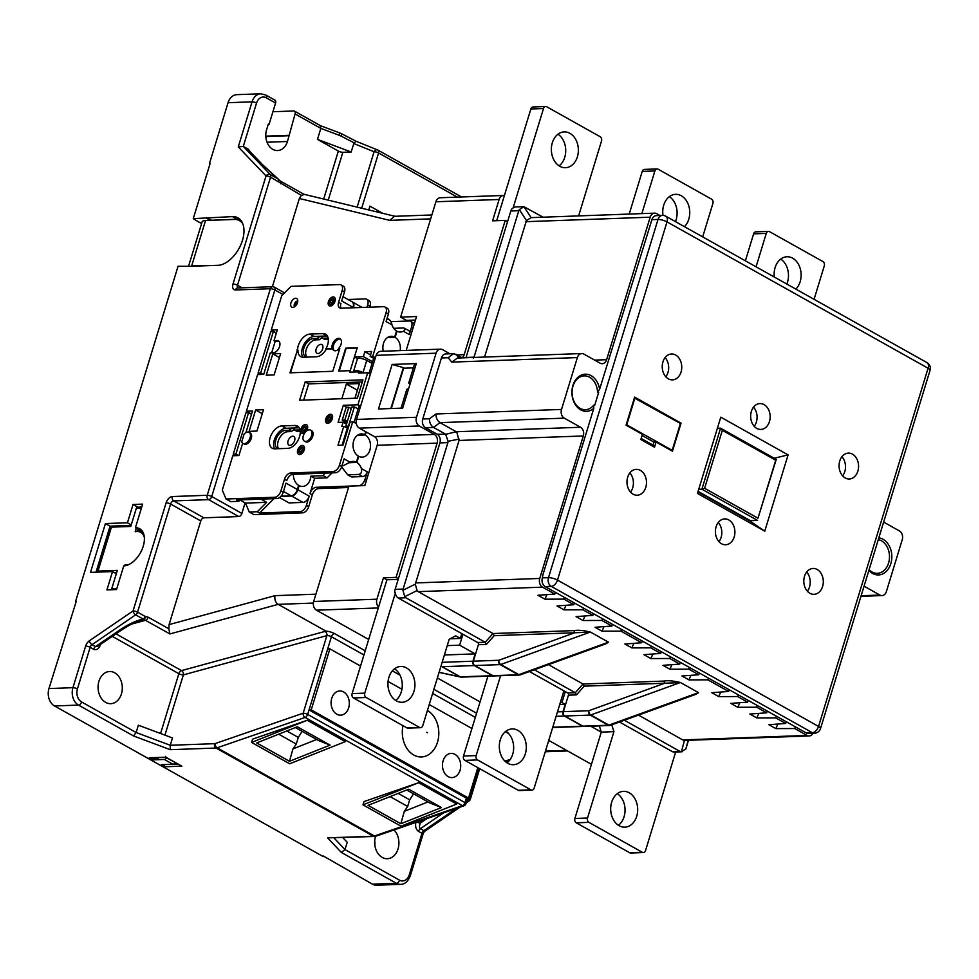 <?xml version="1.0" encoding="UTF-8"?>
<svg xmlns="http://www.w3.org/2000/svg" width="979" height="979" viewBox="0 0 979 979"><rect width="100%" height="100%" fill="white"/><g stroke="black" fill="none" stroke-linecap="round" stroke-linejoin="round"><path stroke-width="1.47" d="M297.469 302.768A1.664 0.991 -60.7 0 0 297.347 302.682A1.664 0.991 -60.7 0 0 297.004 302.597A1.664 0.991 -60.7 0 0 295.548 303.894A1.664 0.991 -60.7 0 0 295.731 305.57A1.664 0.991 -60.7 0 0 295.866 305.632M301.434 448.455A1.664 0.991 -60.7 0 0 299.978 449.753A1.664 0.991 -60.7 0 0 300.161 451.429A1.664 0.991 -60.7 0 0 300.504 451.515A1.664 0.991 -60.7 0 0 301.96 450.205A1.664 0.991 -60.7 0 0 301.789 448.541A1.664 0.991 -60.7 0 0 301.434 448.455M300.039 453.032A3.316 1.982 -60.7 0 0 302.964 450.438A3.316 1.982 -60.7 0 0 302.597 447.085A3.316 1.982 -60.7 0 0 301.911 446.938A3.316 1.982 -60.7 0 0 298.987 449.532A3.316 1.982 -60.7 0 0 299.354 452.873A3.316 1.982 -60.7 0 0 300.039 453.032M304.604 427.529A1.664 0.991 -60.7 0 0 303.147 428.826A1.664 0.991 -60.7 0 0 303.331 430.491A1.664 0.991 -60.7 0 0 303.674 430.576A1.664 0.991 -60.7 0 0 305.13 429.279A1.664 0.991 -60.7 0 0 304.946 427.603A1.664 0.991 -60.7 0 0 304.604 427.529M303.209 432.106A3.316 1.982 -60.7 0 0 306.121 429.5A3.316 1.982 -60.7 0 0 305.766 426.159A3.316 1.982 -60.7 0 0 305.069 426A3.316 1.982 -60.7 0 0 302.156 428.594A3.316 1.982 -60.7 0 0 302.523 431.947A3.316 1.982 -60.7 0 0 303.209 432.106M329.519 417.274A1.664 0.991 -60.7 0 0 328.063 418.571A1.664 0.991 -60.7 0 0 328.246 420.236A1.664 0.991 -60.7 0 0 328.589 420.321A1.664 0.991 -60.7 0 0 330.045 419.024A1.664 0.991 -60.7 0 0 329.862 417.348A1.664 0.991 -60.7 0 0 329.519 417.274M328.124 421.851A3.316 1.982 -60.7 0 0 331.037 419.245A3.316 1.982 -60.7 0 0 330.669 415.904A3.316 1.982 -60.7 0 0 329.984 415.745A3.316 1.982 -60.7 0 0 327.072 418.339A3.316 1.982 -60.7 0 0 327.427 421.692A3.316 1.982 -60.7 0 0 328.124 421.851M332.187 299.941A1.664 0.991 -60.7 0 0 330.731 301.238A1.664 0.991 -60.7 0 0 330.902 302.915A1.664 0.991 -60.7 0 0 331.257 302.988A1.664 0.991 -60.7 0 0 332.713 301.691A1.664 0.991 -60.7 0 0 332.53 300.015A1.664 0.991 -60.7 0 0 332.187 299.941M330.78 304.518A3.316 1.982 -60.7 0 0 333.704 301.924A3.316 1.982 -60.7 0 0 333.337 298.571A3.316 1.982 -60.7 0 0 332.652 298.411A3.316 1.982 -60.7 0 0 329.739 301.018A3.316 1.982 -60.7 0 0 330.094 304.359A3.316 1.982 -60.7 0 0 330.78 304.518M330.449 414.215A4.981 2.974 -60.7 0 0 326.068 418.119A4.981 2.974 -60.7 0 0 326.619 423.136A4.981 2.974 -60.7 0 0 327.647 423.369A4.981 2.974 -60.7 0 0 332.028 419.477A4.981 2.974 -60.7 0 0 331.489 414.447A4.981 2.974 -60.7 0 0 330.449 414.215M302.376 445.408A4.981 2.974 -60.7 0 0 297.995 449.312A4.981 2.974 -60.7 0 0 298.546 454.329A4.981 2.974 -60.7 0 0 299.574 454.562A4.981 2.974 -60.7 0 0 303.955 450.658A4.981 2.974 -60.7 0 0 303.404 445.641A4.981 2.974 -60.7 0 0 302.376 445.408M306.366 431.09A4.981 2.974 -60.7 0 0 306.574 424.702A4.981 2.974 -60.7 0 0 305.534 424.47A4.981 2.974 -60.7 0 0 301.165 428.374A4.981 2.974 -60.7 0 0 301.703 433.391A4.981 2.974 -60.7 0 0 302.744 433.624A4.981 2.974 -60.7 0 0 304.812 432.767M333.117 296.894A4.981 2.974 -60.7 0 0 328.736 300.786A4.981 2.974 -60.7 0 0 329.287 305.803A4.981 2.974 -60.7 0 0 330.315 306.048A4.981 2.974 -60.7 0 0 334.696 302.144A4.981 2.974 -60.7 0 0 334.157 297.126A4.981 2.974 -60.7 0 0 333.117 296.894M295.621 298.24A4.981 2.974 -60.7 0 0 291.24 302.144A4.981 2.974 -60.7 0 0 291.791 307.161A4.981 2.974 -60.7 0 0 292.819 307.406A4.981 2.974 -60.7 0 0 297.2 303.502A4.981 2.974 -60.7 0 0 296.649 298.485A4.981 2.974 -60.7 0 0 295.621 298.24M339.713 348.683L339.113 348.695A6.633 3.965 119.3 0 1 335.295 350.8A6.633 3.965 119.3 0 1 333.912 350.482A6.633 3.965 119.3 0 1 332.676 348.928L325.836 348.903A12.446 7.44 -60.7 0 0 325.554 334.206A12.446 7.44 -60.7 0 0 322.972 333.619L309.89 334.096A12.446 7.44 -60.7 0 0 297.506 349.931L289.955 372.828L332.799 371.286L339.799 348.402L338.648 348.438A6.633 3.965 -60.7 0 0 339.933 338.648A6.633 3.965 -60.7 0 0 338.563 338.33A6.633 3.965 -60.7 0 0 333.46 342.124A6.633 3.965 -60.7 0 0 332.211 348.671L332.676 348.928M340.472 339.052A6.633 3.965 -60.7 0 0 339.713 338.991A6.633 3.965 -60.7 0 0 334.023 343.886A6.633 3.965 -60.7 0 0 334.28 350.653M244.199 443.646A6.302 3.769 -60.7 0 0 249.743 438.714A6.302 3.769 -60.7 0 0 249.058 432.351A6.302 3.769 -60.7 0 0 247.748 432.057A6.302 3.769 -60.7 0 0 244.114 434.04L241.715 441.884A6.302 3.769 -60.7 0 0 242.89 443.352A6.302 3.769 -60.7 0 0 244.199 443.646M242.89 443.352L244.052 444.001A6.302 3.769 -60.7 0 0 245.362 444.307A6.302 3.769 -60.7 0 0 250.905 439.363A6.302 3.769 -60.7 0 0 250.22 432.999L249.058 432.351M305.681 441.431A6.302 3.769 -60.7 0 0 311.224 436.487A6.302 3.769 -60.7 0 0 310.539 430.136A6.302 3.769 -60.7 0 0 309.229 429.83A6.302 3.769 -60.7 0 0 303.686 434.774A6.302 3.769 -60.7 0 0 304.371 441.125A6.302 3.769 -60.7 0 0 305.681 441.431M304.371 441.125L305.534 441.774A6.302 3.769 -60.7 0 0 306.843 442.08A6.302 3.769 -60.7 0 0 312.387 437.136A6.302 3.769 -60.7 0 0 311.701 430.784L310.539 430.136M318.028 353.517A4.981 2.974 119.3 0 1 316.988 353.284A4.981 2.974 119.3 0 1 316.45 348.255A4.981 2.974 119.3 0 1 320.831 344.363A4.981 2.974 119.3 0 1 321.858 344.596A4.981 2.974 119.3 0 1 322.397 349.613A4.981 2.974 119.3 0 1 318.028 353.517M292.745 436.206A4.981 2.974 -60.7 0 0 288.364 440.097A4.981 2.974 -60.7 0 0 288.915 445.127A4.981 2.974 -60.7 0 0 289.943 445.359A4.981 2.974 -60.7 0 0 294.324 441.456A4.981 2.974 -60.7 0 0 293.786 436.438A4.981 2.974 -60.7 0 0 292.745 436.206M383.291 351.228A11.613 8.75 -92.1 0 1 383.499 343.335A11.613 8.75 -92.1 0 1 391.196 336.286A11.613 8.75 -92.1 0 1 394.647 337.082L388.112 337.327A11.613 8.75 87.9 0 1 388.577 337.584L395.112 337.351A11.613 8.75 -92.1 0 1 400.166 350.617M242.67 443.218L238.9 455.553L232.794 455.773L222.306 490.1L226.039 499.009L274.658 497.259A6.633 3.965 -60.7 0 0 280.887 490.993L283.212 492.29L286.003 483.136L297.383 489.512L298.644 485.388A11.613 8.75 -92.1 0 1 293.382 474.277M358.179 456.361L358.73 456.336A11.613 8.75 87.9 0 0 362.181 457.132A11.613 8.75 87.9 0 0 369.891 450.083A11.613 8.75 87.9 0 0 365.265 434.982L358.718 435.227A11.613 8.75 -92.1 0 0 358.253 434.97L364.8 434.725A11.613 8.75 87.9 0 0 361.349 433.93A11.613 8.75 87.9 0 0 353.639 440.978A11.613 8.75 87.9 0 0 358.265 456.079L356.405 462.186A11.613 8.75 87.9 0 0 352.954 461.39A11.613 8.75 87.9 0 0 350.017 462.174L343.25 465.698L342.185 465.111M593.666 405.22L593.8 408.316A18.577 14 -92.1 0 1 577.133 406.97A18.577 14 -92.1 0 1 572.923 385.469A18.577 14 -92.1 0 1 587.131 374.284A18.577 14 -92.1 0 1 599.613 389.275L597.569 392.444A16.924 12.751 87.9 0 0 584.218 375.875A16.924 12.751 87.9 0 0 572.996 386.154A16.924 12.751 87.9 0 0 585.442 409.699A16.924 12.751 87.9 0 0 593.666 405.22L594.755 405.184L598.658 392.408L597.569 392.444M869.083 569.729A16.924 12.751 87.9 0 0 877.355 573.327A16.924 12.751 87.9 0 0 888.577 563.047A16.924 12.751 87.9 0 0 878.273 539.662M144.341 537.361A18.087 10.806 -60.7 0 0 135.188 531.744L137.953 530.679A19.739 11.797 119.3 0 1 142.542 531.475M242.792 223.738A24.879 14.869 -60.7 0 0 239.5 220.618A24.879 14.869 -60.7 0 0 234.336 219.443L205.553 220.483L191.713 265.762M241.997 222.025A24.879 14.869 -60.7 0 0 241.825 221.915L239.5 220.618M402.993 725.684A24.218 18.246 87.9 0 0 414.668 755.494A24.218 18.246 87.9 0 0 437.503 742.241A24.218 18.246 87.9 0 0 427.419 710.497M348.671 707.817A12.115 9.129 87.9 0 0 339.762 690.966A12.115 9.129 87.9 0 0 331.734 698.321A12.115 9.129 87.9 0 0 340.643 715.172A12.115 9.129 87.9 0 0 348.671 707.817M460.057 770.253A12.115 9.129 87.9 0 0 451.148 753.402A12.115 9.129 87.9 0 0 443.12 760.756A12.115 9.129 87.9 0 0 452.029 777.607A12.115 9.129 87.9 0 0 460.057 770.253M774.279 277.02A17.916 13.498 -92.1 0 1 775.099 267.646A17.916 13.498 -92.1 0 1 786.981 256.767A17.916 13.498 -92.1 0 1 800.161 281.695A17.916 13.498 -92.1 0 1 795.841 289.111M780.728 259.08A17.916 13.498 -92.1 0 1 787.508 282.148A17.916 13.498 -92.1 0 1 786.835 284.057M552.327 142.775A17.916 13.498 -92.1 0 1 564.21 131.896A17.916 13.498 -92.1 0 1 577.39 156.824A17.916 13.498 -92.1 0 1 565.507 167.715A17.916 13.498 -92.1 0 1 552.327 142.775M557.969 134.221A17.916 13.498 -92.1 0 1 564.748 157.289A17.916 13.498 -92.1 0 1 559.107 165.855M663.003 215.429A17.916 13.498 -92.1 0 1 663.713 205.211A17.916 13.498 -92.1 0 1 675.596 194.332A17.916 13.498 -92.1 0 1 688.775 219.259A17.916 13.498 -92.1 0 1 684.468 226.675M669.355 196.644A17.916 13.498 -92.1 0 1 676.134 219.724A17.916 13.498 -92.1 0 1 675.449 221.621M636.717 816.278A17.916 13.498 87.9 0 0 623.537 791.35A17.916 13.498 87.9 0 0 611.655 802.229A17.916 13.498 87.9 0 0 624.835 827.157A17.916 13.498 87.9 0 0 636.717 816.278M618.434 825.297A17.916 13.498 87.9 0 0 624.076 816.731A17.916 13.498 87.9 0 0 617.296 793.663M413.958 691.407A17.916 13.498 87.9 0 0 400.778 666.479A17.916 13.498 87.9 0 0 388.896 677.358A17.916 13.498 87.9 0 0 402.075 702.286A17.916 13.498 87.9 0 0 413.958 691.407M395.675 700.426A17.916 13.498 87.9 0 0 401.304 691.859A17.916 13.498 87.9 0 0 394.525 668.792M525.331 753.842A17.916 13.498 87.9 0 0 512.164 728.914A17.916 13.498 87.9 0 0 500.281 739.794A17.916 13.498 87.9 0 0 513.449 764.721A17.916 13.498 87.9 0 0 525.331 753.842M507.061 762.861A17.916 13.498 87.9 0 0 512.69 754.295A17.916 13.498 87.9 0 0 505.91 731.227M769.457 421.57A12.935 9.753 87.9 0 0 759.937 403.568A12.935 9.753 87.9 0 0 751.358 411.425A12.935 9.753 87.9 0 0 760.879 429.426A12.935 9.753 87.9 0 0 769.457 421.57M754.209 426.318A12.935 9.753 87.9 0 0 756.375 422.047A12.935 9.753 87.9 0 0 753.524 407.154M681.054 372.02A12.935 9.753 87.9 0 0 671.533 354.006A12.935 9.753 87.9 0 0 662.942 361.863A12.935 9.753 87.9 0 0 672.463 379.876A12.935 9.753 87.9 0 0 681.054 372.02M665.806 376.768A12.935 9.753 87.9 0 0 667.972 372.485A12.935 9.753 87.9 0 0 665.108 357.592M857.873 471.132A12.935 9.753 87.9 0 0 848.352 453.118A12.935 9.753 87.9 0 0 839.774 460.987A12.935 9.753 87.9 0 0 849.282 478.988A12.935 9.753 87.9 0 0 857.873 471.132M842.625 475.88A12.935 9.753 87.9 0 0 844.791 471.597A12.935 9.753 87.9 0 0 841.928 456.703M822.605 586.47A12.935 9.753 87.9 0 0 813.084 568.456A12.935 9.753 87.9 0 0 804.505 576.325A12.935 9.753 87.9 0 0 814.026 594.326A12.935 9.753 87.9 0 0 822.605 586.47M807.369 591.218A12.935 9.753 87.9 0 0 809.523 586.935A12.935 9.753 87.9 0 0 806.672 572.042M645.785 487.346A12.935 9.753 87.9 0 0 636.264 469.345A12.935 9.753 87.9 0 0 627.686 477.201A12.935 9.753 87.9 0 0 637.207 495.215A12.935 9.753 87.9 0 0 645.785 487.346M630.537 492.094A12.935 9.753 87.9 0 0 632.703 487.823A12.935 9.753 87.9 0 0 629.852 472.93M734.201 536.908A12.935 9.753 87.9 0 0 724.68 518.907A12.935 9.753 87.9 0 0 716.102 526.763A12.935 9.753 87.9 0 0 725.61 544.765A12.935 9.753 87.9 0 0 734.201 536.908M718.953 541.656A12.935 9.753 87.9 0 0 721.119 537.385A12.935 9.753 87.9 0 0 718.256 522.492M98.267 690.342A16.092 12.127 87.9 0 0 98.108 685.741M121.433 693.915A16.092 12.127 87.9 0 0 109.599 671.521A16.092 12.127 87.9 0 0 98.928 681.298A16.092 12.127 87.9 0 0 110.762 703.681A16.092 12.127 87.9 0 0 121.433 693.915M374.871 845.379A16.092 12.127 87.9 0 0 374.712 840.777M375.532 836.311A16.092 12.127 87.9 0 0 375.532 836.335A16.092 12.127 87.9 0 0 387.366 858.73A16.092 12.127 87.9 0 0 398.037 848.952A16.092 12.127 87.9 0 0 394.023 829.947M297.775 301.091A3.316 1.982 -60.7 0 0 297.469 301.067A3.316 1.982 -60.7 0 0 294.703 303.368A3.316 1.982 -60.7 0 0 294.593 306.757M323.694 199.043L338.355 151.072L317.477 139.373L320.831 128.384L295.071 113.943A3.316 1.982 -60.7 0 0 294.52 111.129A3.316 1.982 -60.7 0 0 293.835 110.97L272.921 111.728M317.477 139.373L351.143 151.99L354.068 142.799L341.12 136.118L341.671 133.805L356.234 141.319L377.637 149.971A3.316 2.656 112 0 0 374.076 151.745L353.737 143.521M342.821 837.62L347.215 842.27L344.975 849.588L399.505 880.158A9.949 7.502 87.9 0 0 409.259 874.908A3.316 0.906 -163 0 1 410.262 875.96C407.864 881.626 404.657 884.416 400.607 884.343L376.621 885.212A13.265 9.998 -92.1 0 1 372.412 884.159L396.385 883.291L341.328 852.428L327.598 837.865L373.342 836.213L216.016 748.029L170.273 749.681L133.548 735.963L136.13 732.525L138.369 725.206L172.488 737.958L170.248 745.276L214.634 743.673A3.316 1.982 119.3 0 0 215.184 743.563L303.16 713.201L326.864 635.677A3.316 2.288 74.7 0 0 325.065 631.394L325.995 631.161A6.633 1.823 17 0 1 334.537 633.609L365.204 650.802M484.532 357.066L526.457 220.556L519.311 209.616L523.936 206.704L543.064 217.191M249.4 151.023L249.731 151.292A3.316 2.619 136.2 0 0 249.241 150.913L248.36 149.236L243.294 146.397L238.264 146.923L252.044 101.84L228.058 102.709L209.408 163.738L209.959 164.044M228.058 102.709A13.265 9.998 -92.1 0 1 236.857 94.657L260.842 93.788A13.265 9.998 -92.1 0 0 252.044 101.84A3.316 0.906 -163 0 1 256.547 103.064L243.294 146.397L270.277 174.556A3.316 2.619 136.2 0 0 266.043 175.926L238.264 146.923M323.388 856.025L372.412 884.159M133.548 735.963L78.479 705.088L54.506 705.957L323.217 856.576M54.506 705.957A13.265 9.998 -92.1 0 1 48.95 688.555L72.935 687.686L85.638 646.103A3.316 0.906 17 0 1 90.141 647.327L77.427 688.91A9.949 7.502 87.9 0 0 81.6 701.967L136.13 732.525L170.248 745.276L170.273 749.681M76.178 601.596L75.628 601.29L76.289 601.265L48.95 688.555M192.839 266.325L178.056 266.264L75.628 601.29M201.564 223.677L199.679 222.233M192.63 266.215L219.357 265.248M188.666 265.872L202.139 221.805A13.265 3.635 17 0 1 205.553 220.483M240.124 219.504A26.543 15.86 -60.7 0 0 237.114 219.223L211.158 220.275M175.253 762.69A3.316 1.982 119.3 0 1 172.904 764.269L161.572 764.672L165.28 766.753A1.664 1.248 -92.1 0 1 164.582 764.575L169.6 764.379M149.273 757.783L165.843 757.183L181.849 766.153L165.708 757.342L149.799 757.917A1.664 1.248 -92.1 0 1 149.273 757.783L152.981 759.863L153.446 758.333L158.463 758.15L157.533 757.636M152.516 757.819L153.446 758.333M177.774 764.097L169.575 764.379M203.889 517.818L238.766 516.557L208.6 499.645L173.724 500.905L203.889 517.818A3.316 1.982 -60.7 0 0 200.768 520.938L170.603 504.038L137.549 612.156L145.186 616.427A3.316 2.178 88.6 0 1 143.472 619.768L140.939 620.343C136.265 621.481 129.852 624.675 121.702 629.925L121.702 629.925A3.316 1.701 -124.4 0 1 120.123 629.778C129.032 623.868 136.766 620.307 143.301 619.107L135.665 614.824A3.316 1.701 -124.4 0 1 133.058 610.933L166.112 502.814A6.633 3.965 119.3 0 1 172.328 496.549L207.218 495.288L270.375 288.719L235.486 289.98A6.633 3.965 -60.7 0 1 232.99 284.032L266.043 175.926A3.316 0.906 -163 0 1 270.547 177.15L237.493 285.256L242.046 287.814M168.853 628.775L169.905 633.939L143.301 619.107A3.316 1.982 -60.7 0 0 145.186 616.427L148.233 617.211L168.853 628.775L169.086 624.602L200.768 520.938M272.382 286.712L299.354 198.504L301.373 195.347L270.547 177.15A3.316 1.982 119.3 0 0 270.277 174.556L277.914 178.827L262.348 164.594L249.241 150.913M282.968 294.483L274.866 289.943L211.721 496.512L241.886 513.424L245.105 502.876M241.886 513.424A3.316 1.982 119.3 0 1 238.766 516.557M326.301 349.16A12.446 7.44 119.3 0 1 316.437 356.76L303.355 357.237A12.446 7.44 119.3 0 1 300.773 356.65A12.446 7.44 119.3 0 1 297.959 350.188L296.955 349.944M332.211 348.671L325.836 348.903M375.398 357.751L372.754 356.258L370.135 356.356L371.628 351.473L364.873 351.718L363.38 356.601L354.435 356.919L357.237 347.765L345.685 348.181L338.685 371.065L350.237 370.649L349.772 372.179L358.057 371.873L358.559 373.072L367.712 372.742L357.922 404.78L343.311 405.306L338.085 422.39L343.103 422.206L341.793 426.477L343.751 426.416L337.975 445.323L342.993 445.151L350.078 421.961L352.697 421.863L339.444 465.184L341.769 466.493L344.094 458.857L350.017 462.174M372.754 356.258L386.093 312.631A6.633 3.965 -60.7 0 0 384.98 307.002A6.633 3.965 -60.7 0 0 383.597 306.684L341.084 308.214A6.633 3.965 119.3 0 1 339.701 307.908A6.633 3.965 119.3 0 1 338.587 302.278L342.173 290.53A6.633 3.965 -60.7 0 0 341.059 284.901A6.633 3.965 -60.7 0 0 339.689 284.583L291.069 286.345L281.732 295.731L271.232 330.058L277.338 329.837L274.022 340.668L277.081 340.557A6.633 3.965 -60.7 0 1 278.452 340.876A6.633 3.965 -60.7 0 1 279.186 347.569A6.633 3.965 -60.7 0 1 273.349 352.758L270.29 352.868L263.718 374.382L257.612 374.602L246.414 411.217L252.521 410.996L245.913 432.608M280.887 490.993L284.485 479.245A6.633 3.965 119.3 0 1 290.702 472.992L333.215 471.45A6.633 3.965 -60.7 0 0 339.444 465.184M305.179 381.932L299.574 400.252L357.347 398.159L362.952 379.852L305.179 381.932L308.654 383.89L303.698 400.093M287.887 448.345A12.446 7.44 -60.7 0 0 298.828 438.604A12.446 7.44 -60.7 0 0 297.469 426.049A12.446 7.44 -60.7 0 0 294.887 425.461L281.805 425.938A12.446 7.44 -60.7 0 0 270.865 435.679A12.446 7.44 -60.7 0 0 272.223 448.235A12.446 7.44 -60.7 0 0 274.805 448.823L287.887 448.345M280.655 353.554L272.798 353.835L266.276 375.202L274.12 374.908L280.655 353.554M256.951 431.054L263.486 409.699L255.641 409.981L249.107 431.335L256.951 431.054M366.746 360.407L363.025 372.62A5.801 1.591 -163 0 0 355.144 370.478A5.801 1.591 -163 0 0 353.652 371.053L357.384 358.852A5.801 1.591 17 0 1 358.877 358.265A5.801 1.591 17 0 1 366.746 360.407L372.057 363.38M354.936 398.245L359.428 383.56L346.346 384.037L341.855 398.722M362.303 381.945L308.654 383.89M395.112 337.351L396.984 331.232A11.613 8.75 -92.1 0 0 400.435 332.04A11.613 8.75 -92.1 0 0 403.36 331.245C405.587 329.593 405.661 328.491 403.593 327.965L393.717 328.32M365.265 434.982L366.183 431.984M358.73 456.336L356.87 462.443L349.062 462.737M332.04 472.881L327.096 477.85L314.675 478.303L310 493.551A6.633 3.965 119.3 0 1 316.229 487.297L358.742 485.755A6.633 3.965 -60.7 0 0 364.971 479.502L367.309 471.866A4.981 2.974 119.3 0 1 362.634 476.565L358.816 474.423C361.227 473.824 362.083 471.866 361.386 468.549A11.613 8.75 87.9 0 0 356.87 462.443M403.593 327.965L408.451 330.339A4.981 2.974 119.3 0 1 409.283 334.561L411.621 326.937A6.633 3.965 -60.7 0 0 410.495 321.308A6.633 3.965 -60.7 0 0 409.124 320.99L390.817 321.65M276.384 332.946L271.232 330.058M370.356 374.223L367.712 372.742M360.566 406.261L357.922 404.78M352.697 421.863L356.307 423.381M365.718 431.727L364.8 434.725M394.647 337.082L396.519 330.975A11.613 8.75 -92.1 0 1 391.992 324.869L386.081 321.553L388.406 313.929L386.093 312.631M343.005 296.71L351.95 301.728A6.633 3.965 -60.7 0 1 353.076 307.357L352.942 307.785M353.076 307.357L341.695 300.981L344.498 291.828L342.173 290.53M353.492 307.773L353.529 307.614A6.633 3.965 119.3 0 0 352.416 301.985A6.633 3.965 119.3 0 0 352.183 301.862M366.954 307.284L367.7 304.836A6.633 3.965 -60.7 0 0 366.587 299.207L368.912 300.504A6.633 3.965 119.3 0 1 370.025 306.133L369.707 307.186M388.027 319.24C389.948 319.68 391.27 321.565 391.992 324.869M266.655 502.337L245.509 503.108L249.253 512.017L257.318 511.723L266.655 502.337L260.94 499.131M245.509 503.108L240.039 500.036M314.675 478.303L310.857 476.161A11.613 8.75 -92.1 0 1 302.56 486.453A11.613 8.75 -92.1 0 1 299.109 485.657L297.849 489.769L309.217 496.145A6.633 3.965 119.3 0 1 302.988 502.411L289.038 502.912L279.529 497.577M257.318 511.723L259.643 513.033L300.186 511.564A6.633 3.965 -60.7 0 0 306.415 505.299L309.217 496.145M306.415 505.299L308.74 506.608L312.325 494.86L310 493.551M280.838 496.426L291.62 496.035A6.633 3.965 -60.7 0 0 297.849 489.769M358.816 474.423L347.692 474.827L351.51 476.969L362.634 476.565M341.634 466.897L347.692 474.827M327.096 477.85L323.278 475.708L310.857 476.161M323.278 475.708L324.771 473.138M273.924 498.666L259.643 513.033M341.059 284.901L343.384 286.198A6.633 3.965 119.3 0 1 344.498 291.828M240.185 499.89L238.754 501.321L236.428 500.024L276.984 498.556L274.658 497.259M283.212 492.29A6.633 3.965 119.3 0 1 276.984 498.556M366.587 299.207A6.633 3.965 -60.7 0 0 365.204 298.889L348.01 299.513M378.31 607.947L316.462 610.186L368.679 639.458M316.462 610.186A6.633 5.005 -92.1 0 1 313.684 601.485L348.94 486.147L364.861 485.572L377.172 445.298A6.633 5.005 87.9 0 0 374.394 436.597L434.358 434.419A6.633 5.005 -92.1 0 1 437.123 443.132L377.172 445.298M548.742 740.393L591.438 764.33M437.368 677.957L480.065 701.894M415.475 320.035L406.42 320.366L400.619 317.11L435.888 201.772A6.633 5.005 -92.1 0 1 440.293 197.746L503.512 195.457A6.633 5.005 87.9 0 0 499.106 199.483L435.888 201.772M406.187 350.396L416.54 316.535L400.619 317.11M328.332 339.419L324.991 339.529L322.678 338.232A5.641 3.365 -60.7 0 0 321.638 336.923A5.641 3.365 -60.7 0 0 317.22 338.428L313.415 338.563A10.12 6.045 -60.7 0 0 304.506 346.493A10.12 6.045 -60.7 0 0 305.619 356.699A10.12 6.045 -60.7 0 0 306.757 357.115M328.198 338.379A10.12 6.045 -60.7 0 0 326.496 338.098L322.678 338.232M300.247 431.262L296.918 431.372L294.593 430.075A5.641 3.365 -60.7 0 0 293.553 428.765A5.641 3.365 -60.7 0 0 289.148 430.27L285.33 430.405A10.12 6.045 -60.7 0 0 276.433 438.335A10.12 6.045 -60.7 0 0 277.534 448.541A10.12 6.045 -60.7 0 0 277.865 448.712M300.112 430.222A10.12 6.045 -60.7 0 0 298.411 429.94L294.593 430.075M279.431 357.555L272.798 353.835M262.262 413.701L255.641 409.981M238.411 455.565L235.878 454.146L248.568 412.648L251.517 414.301M248.568 412.648L245.949 412.746L233.259 454.244L235.792 455.663M278.991 341.279A6.633 3.965 -60.7 0 0 278.232 341.206L275.185 341.316L271.672 352.819M275.185 341.316L274.022 340.668M251.566 414.105L246.414 411.217M341.989 465.747L343.25 465.698M308.74 506.608A6.633 3.965 119.3 0 1 302.511 512.861L253.891 514.624L249.253 512.017M290.702 472.992L293.027 474.289L335.54 472.747L333.215 471.45M878.824 537.875A18.577 14 -92.1 0 1 890.829 563.659A18.577 14 -92.1 0 1 868.875 570.402M795.291 726.797L794.752 728.547L807.051 735.437A6.633 5.005 87.9 0 0 809.156 735.963A6.633 5.005 87.9 0 0 812.998 733.283M861.141 595.721L879.876 595.048L864.053 586.176M879.876 595.048A6.633 5.005 87.9 0 0 881.981 595.575A6.633 5.005 87.9 0 0 886.387 591.549L902.246 539.674A6.633 5.005 87.9 0 0 899.468 530.973L883.645 522.101M688.482 740.332L685.875 748.862L681.384 751.762L684.468 740.43L682.779 739.928L807.051 735.437M465.943 357.739A6.633 5.005 87.9 0 0 466.041 357.47L507.55 221.682L505.225 220.385L492.584 220.838L499.106 199.483M457.181 354.9L464.181 354.643L505.225 220.385M464.181 354.643A6.633 5.005 -92.1 0 1 462.21 357.714M436.083 353.186L376.132 355.353L356.54 419.428L416.491 417.262L436.083 353.186A6.633 5.005 87.9 0 1 440.489 349.16A6.633 5.005 87.9 0 1 442.594 349.687L449.912 353.786M416.491 417.262A6.633 5.005 87.9 0 0 419.269 425.975L434.358 434.419M398.343 598.047L477.715 642.53L485.229 642.261L405.869 597.777L398.343 598.047A6.633 5.005 -92.1 0 1 395.235 592.368L394.794 592.393A6.633 5.005 -92.1 0 1 395.137 589.358L398.404 578.687L396.079 577.377L437.123 443.132M398.404 578.687L439.914 442.9A6.633 5.005 87.9 0 0 437.136 434.199L445.653 434.309L456.263 431.751L580.535 427.26A6.633 5.005 -92.1 0 1 583.313 435.961L459.041 440.452L456.801 432.155M456.263 431.751L440.012 422.647C437.258 420.689 435.9 417.8 435.961 413.982L561.518 409.442A6.633 5.005 87.9 0 0 564.283 418.155L440.012 422.647L433.513 427.407L425.535 427.701L437.136 434.199M425.535 427.701A6.633 5.005 -92.1 0 1 422.757 418.988L429.463 418.755L435.961 413.982M594.645 360.113L606.625 359.685A6.633 5.005 -92.1 0 1 602.232 363.711A6.633 5.005 -92.1 0 1 600.127 363.185L583.876 354.08A6.633 5.005 87.9 0 0 581.771 353.541A6.633 5.005 87.9 0 0 577.365 357.58L451.821 362.12L448.113 357.727L441.419 357.971L422.757 418.988M441.419 357.971A6.633 5.005 -92.1 0 1 445.824 353.933L453.681 353.652L462.467 357.861M466.041 357.47L474.007 357.176L518.784 210.718L510.818 211.011A6.633 5.005 -92.1 0 1 512.152 208.539L512.58 208.527A6.633 5.005 -92.1 0 1 515.652 206.961L523.936 206.704L531.071 217.619M507.55 221.682L510.818 211.011M395.137 589.358L403.115 589.077L447.892 442.618L439.914 442.9M606.625 359.685L650.191 217.191L525.919 221.682M403.115 589.077L402.932 590.264L415.292 584.169L459.041 440.452M415.475 582.946L539.747 578.454L583.313 435.961M519.311 209.616L518.784 210.718M474.007 357.176L473.395 358.412M459.212 439.106L448.064 441.272L447.892 442.618M392.114 364.433L378.494 408.977L402.687 408.108L416.308 363.564L392.114 364.433L403.372 367.627L390.866 408.537M404.388 368.19L403.372 367.627M416.222 363.845L414.594 363.894L408.72 383.119L409.907 383.78M383.438 577.843L376.903 599.197A6.633 5.005 87.9 0 0 378.579 607.053L386.913 579.788L383.438 577.843L396.079 577.377M505.348 731.692L508.578 733.504M141.808 530.471A20.743 12.397 -60.7 0 0 140.046 530.361L135.408 527.767L142.64 504.112L133.046 504.466L127.454 522.774L105.426 523.569L90.509 572.385L112.524 571.589L106.931 589.896L116.513 589.554L123.746 565.899A20.743 12.397 -60.7 0 0 141.979 549.66A20.743 12.397 -60.7 0 0 139.716 528.746A20.743 12.397 -60.7 0 0 135.408 527.767M141.784 506.914L137.623 507.281M131.088 525.405L110.064 526.164L96.003 572.189M115.644 573.339L116.44 573.315M169.086 624.602L274.989 595.66C274.401 599.491 275.466 602.391 278.171 604.349L325.995 631.161M275.588 103.015L266.3 97.814A3.316 1.982 -60.7 0 0 265.75 95L275.026 100.201A3.316 1.982 119.3 0 1 275.588 103.015L269.054 124.382L268.356 123.99L266.582 129.791A14.93 11.246 87.9 0 0 277.571 150.558A14.93 11.246 87.9 0 0 287.471 141.49L295.071 113.943M248.36 149.236L250.881 152.7M360.541 666.05L329.874 648.857L311.212 709.885L468.537 798.069L477.838 767.646M471.927 728.486L429.23 704.55M401.928 689.253L388.051 681.47M307.259 720.275L252.594 739.145L251.591 742.425L307.259 720.275L345.318 741.605L289.649 763.767L251.591 742.425M418.645 782.71L363.98 801.581L362.976 804.86L401.035 826.19L456.703 804.04L418.645 782.71L362.976 804.86M302.119 731.362L298.301 737.407L296.27 744.04L292.941 748.911L316.609 739.488M298.301 737.407L286.798 730.958M278.697 734.177L296.27 744.04M330.094 745.129L289.454 761.295L256.694 742.939L297.335 726.773L330.094 745.129L318.53 740.552L295.34 727.556M413.505 793.798L409.687 799.843L407.656 806.463L404.315 811.334L427.994 801.911M409.687 799.843L398.184 793.394M390.083 796.612L407.656 806.463M441.48 807.565L400.839 823.731L368.104 805.362L408.72 789.196L441.48 807.565L429.916 802.988L406.726 789.992M814.063 299.317L824.281 265.909A3.316 2.496 87.9 0 0 822.898 261.552L769.518 231.644A3.316 2.496 87.9 0 0 768.466 231.374A3.316 2.496 87.9 0 0 766.276 233.394L753.622 233.846L745.386 260.818M753.622 233.846A3.316 2.496 -92.1 0 1 755.825 231.839L768.466 231.374M766.276 233.394L756.057 266.802M578.626 215.906L601.51 141.037A3.316 2.496 87.9 0 0 600.127 136.693L546.759 106.772A3.316 2.496 87.9 0 0 545.707 106.515A3.316 2.496 87.9 0 0 543.504 108.522L530.863 108.987L496.708 220.691M530.863 108.987A3.316 2.496 -92.1 0 1 533.053 106.968L545.707 106.515M543.504 108.522L513.082 208.025M702.689 236.881L712.896 203.473A3.316 2.496 87.9 0 0 711.513 199.129L658.145 169.208A3.316 2.496 87.9 0 0 657.093 168.939A3.316 2.496 87.9 0 0 654.89 170.958L642.236 171.411L629.203 214.071M642.236 171.411A3.316 2.496 -92.1 0 1 644.439 169.404L657.093 168.939M654.89 170.958L641.845 213.618M530.618 217.644L654.596 213.153A6.633 5.005 87.9 0 1 656.701 213.679L659.956 215.515M603.321 725.72L590.851 726.271L601.29 732.121L599.332 725.953M574.893 818.468L587.535 818.016A3.316 2.496 87.9 0 0 588.917 822.36L576.276 822.825A3.316 2.496 -92.1 0 1 574.893 818.468L601.29 732.121L613.931 731.656L611.753 724.815M587.535 818.016L613.931 731.656M398.184 579.384L386.913 579.788M442.141 662.318L472.93 661.204A3.316 2.496 87.9 0 0 474.313 665.561L492.413 675.706A3.316 2.496 87.9 0 0 493.465 675.963A3.316 2.496 87.9 0 0 493.685 675.938M462.957 634.27L459.616 645.161L475.17 653.874L472.93 661.204M444.38 654.988L475.17 653.874M559.707 704.55L565.201 704.342L562.962 711.672A3.316 2.496 87.9 0 0 564.357 716.016L582.456 726.173A3.316 2.496 87.9 0 0 583.508 726.43A3.316 2.496 87.9 0 0 583.729 726.406M582.884 726.149L608.338 725.231A3.316 2.496 87.9 0 0 609.391 725.5L583.937 726.418A3.316 2.496 -92.1 0 1 582.884 726.149L564.785 716.004A3.316 2.496 -92.1 0 1 563.402 711.66L588.844 710.73L664.692 683.244L663.995 681.078C667.923 680.344 673.43 680.833 680.515 682.547L698.614 692.691L694.307 694.882M638.504 715.111L682.779 739.928M539.747 578.454A6.633 5.005 87.9 0 0 542.513 587.155L554.812 594.057L537.985 595.281L544.948 599.185L563.867 599.124L573.841 604.716L557.014 605.952L563.977 609.856L582.897 609.795L592.87 615.387L576.044 616.611L582.994 620.515L601.926 620.453L611.899 626.046L595.073 627.282L602.024 631.186L620.955 631.125L641.722 642.762L624.883 643.998L631.847 647.902L650.766 647.841L660.752 653.434L643.913 654.657L650.876 658.561L669.795 658.5L679.769 664.092L662.942 665.328L669.905 669.232L688.824 669.171L698.798 674.764L681.971 675.987L688.935 679.891L707.854 679.83L728.621 691.468L711.782 692.704L718.745 696.607L737.676 696.546L747.65 702.139L730.811 703.375L737.774 707.279L756.694 707.217L766.679 712.81L749.841 714.034L756.804 717.937L775.723 717.876L785.709 723.469L768.87 724.705L775.833 728.609L794.752 728.547M542.513 587.155L418.241 591.646L492.963 633.535L494.175 635.689L486.441 644.415L478.401 644.708L473.371 661.192L498.813 660.262A3.316 2.191 70.1 0 0 500.783 664.496L518.882 674.641A3.316 2.191 70.1 0 0 520.363 674.837A3.316 3.316 0 0 1 519.347 675.033A3.316 2.496 87.9 0 0 519.922 674.923M605.903 643.839L607.996 642.346L518.882 674.641A3.316 1.982 -60.7 0 1 518.295 674.764A3.316 2.496 87.9 0 0 519.347 675.033L493.905 675.951A3.316 2.496 -92.1 0 1 492.853 675.681L518.295 674.764L500.196 664.619A3.316 2.496 87.9 0 1 498.813 660.262L574.649 632.777L573.963 630.611C577.891 629.876 583.398 630.366 590.472 632.079L608.571 642.224L604.276 644.427M548.473 664.643L583.007 684.003L584.206 686.157L576.472 694.882L568.444 695.176A1.664 1.248 87.9 0 0 567.747 692.997L575.273 692.728L534.314 669.771M619.487 722L672.169 751.529L679.695 751.26L624.357 720.238M565.287 691.627L561.958 702.53L565.201 704.342M447.256 645.614L459.616 645.161M593.8 408.316L542.88 574.857L542.39 577.891L548.485 577.671L658.01 219.455L651.904 219.675A6.633 5.005 -92.1 0 1 656.309 215.637L662.404 215.417A6.633 5.005 87.9 0 0 658.01 219.455A6.633 1.823 -163 0 1 667.005 221.89L557.492 580.106L818.542 726.442L928.068 368.226L667.005 221.89A6.633 3.965 -60.7 0 0 665.891 216.261L926.954 362.597A6.633 3.965 -60.7 0 1 928.068 368.226A6.633 1.823 -163 0 1 930.05 370.319A6.633 6.633 0 0 0 926.954 362.597M599.613 389.275L651.904 219.675M654.596 213.153A6.633 5.005 87.9 0 0 650.191 217.191M561.518 409.442L577.365 357.58M564.283 418.155L580.535 427.26M555.35 592.307L554.812 594.057M690.929 675.339L688.935 679.891M708.392 678.08L707.854 679.83M729.159 689.73L728.621 691.468M786.235 721.719L785.709 723.469M776.261 716.126L775.723 717.876M767.218 711.06L766.679 712.81M757.232 705.467L756.694 707.217M748.189 700.389L747.65 702.139M738.203 694.796L737.676 696.546M699.336 673.014L698.798 674.764M689.363 667.421L688.824 669.171M680.307 662.342L679.769 664.092M670.334 656.75L669.795 658.5M661.278 651.684L660.752 653.434M651.304 646.091L650.766 647.841M642.248 641.012L641.722 642.762M621.481 629.375L620.955 631.125M612.438 624.296L611.899 626.046M602.452 618.704L601.926 620.453M593.409 613.637L592.87 615.387M583.423 608.045L582.897 609.795M697.941 491.886L750.624 521.415L750.856 520.669M698.1 491.372L750.391 520.681L757.587 520.424L701.894 489.206L698.737 489.316M191.823 265.762L217.546 265.431A26.543 15.86 -60.7 0 0 240.895 244.64A26.543 15.86 -60.7 0 0 237.995 217.876A26.543 15.86 -60.7 0 0 232.476 216.616L193.267 218.635L210.057 163.713L209.408 163.738M172.904 764.269L164.313 759.447L152.981 759.863M529.455 671.533L567.747 692.997M560.306 702.592L561.958 702.53M574.379 602.966L573.841 604.716M564.406 597.374L563.867 599.124M806.219 732.916L812.325 732.696A6.633 5.005 87.9 0 0 814.43 733.234L808.324 733.455A6.633 5.005 -92.1 0 1 806.219 732.916L545.156 586.592A6.633 5.005 -92.1 0 1 542.39 577.891M654.523 447.219L656.114 442.031L672.463 451.197L681.054 423.124L634.637 397.107L626.058 425.18L642.42 434.358L640.829 439.547L654.523 447.219A1.664 0.991 119.3 0 0 654.241 445.812A1.664 0.991 119.3 0 0 653.899 445.726M697.464 493.453L764.758 531.169L788.083 454.892L720.789 417.164L697.464 493.453M704.611 488.288L757.991 518.209L775.711 460.228L722.343 430.319L704.611 488.288L701.894 489.206L720.556 428.178L717.387 428.3M722.343 430.319L720.556 428.178L776.249 459.396L757.991 518.209M750.624 521.415L764.758 531.169M774.193 458.245L788.083 454.892M679.854 423.173L681.054 423.124M653.005 445.115L653.923 442.104L642.077 435.459M653.923 442.104L656.114 442.031M634.918 397.988L626.707 424.837L672.194 450.328L680.405 423.479L634.368 398M672.194 450.328L670.994 450.377M546.943 594.632L544.948 599.185M565.972 605.291L563.977 609.856M585.001 615.962L582.994 620.515M604.031 626.621L602.024 631.186M633.841 643.338L631.847 647.902M652.871 654.009L650.876 658.561M671.9 664.668L669.905 669.232M720.752 692.055L718.745 696.607M739.781 702.714L737.774 707.279M758.811 713.385L756.804 717.937M777.84 724.044L775.833 728.609M492.853 675.681L474.754 665.536A3.316 2.496 -92.1 0 1 473.371 661.192M563.402 711.66L568.444 695.176M478.401 644.708A1.664 1.248 87.9 0 0 477.715 642.53M679.695 751.26L682.094 751.774L674.274 752.056A6.633 5.005 -92.1 0 1 672.169 751.529M464.89 760.389L518.27 790.298L530.912 789.845L477.544 759.937L464.89 760.389A3.316 2.496 -92.1 0 1 463.508 756.033L487.921 676.171M530.912 789.845A3.316 2.496 87.9 0 0 531.964 790.114L519.323 790.567A3.316 2.496 -92.1 0 1 518.27 790.298M463.508 756.033L476.149 755.58L500.575 675.706M476.149 755.58A3.316 2.496 87.9 0 0 477.544 759.937M531.964 790.114A3.316 2.496 87.9 0 0 534.167 788.095L563.892 690.844M576.276 822.825L629.644 852.733L642.297 852.281L588.917 822.36M642.297 852.281A3.316 2.496 87.9 0 0 643.35 852.55L630.696 853.003A3.316 2.496 -92.1 0 1 629.644 852.733M643.35 852.55A3.316 2.496 87.9 0 0 645.553 850.531L675.669 752.007M364.763 693.144A3.316 2.496 87.9 0 0 366.158 697.501L353.505 697.954A3.316 2.496 -92.1 0 1 352.122 693.597L364.763 693.144L395.32 593.201M353.505 697.954L406.885 727.874L419.526 727.409L366.158 697.501M419.526 727.409A3.316 2.496 87.9 0 0 420.578 727.678A3.316 2.496 87.9 0 0 422.781 725.659L449.177 639.311L455.688 635.812L460.326 638.418L461.794 633.609M352.122 693.597L378.579 607.053M420.578 727.678L407.937 728.131A3.316 2.496 -92.1 0 1 406.885 727.874M450.169 638.785L460.326 638.418M418.241 591.646L417.091 590.557L404.706 596.676L405.869 597.777M504.393 195.531A6.633 5.005 87.9 0 0 503.512 195.457M368.08 805.374L400.839 823.731L404.315 811.334M292.941 748.911L289.454 761.27L256.718 742.926M363.931 654.963L331.416 636.729L309.034 709.959L466.359 798.154L468.537 798.069M467.693 798.105L465.992 803.661A3.316 0.906 -163 0 0 465.001 802.621L307.663 714.425A3.316 0.906 -163 0 0 303.16 713.201A3.316 2.215 -109 0 0 305.105 717.448L217.118 747.809L374.443 836.005L462.431 805.644L305.105 717.448A3.316 1.982 -60.7 0 0 307.663 714.425L309.034 709.959L311.212 709.885M327.684 648.942L329.874 648.857M382.654 213.3L369.927 206.165L368.765 209.947M351.143 151.99L342.858 152.296L328.234 200.144M338.355 151.072A3.316 0.906 -163 0 0 342.858 152.296M199.569 222.563L193.267 218.635M210.216 220.312L206.373 218.158M211.207 220.153L206.557 217.558M116.317 573.718L112.524 571.589M110.064 526.164L105.426 523.569M131.247 524.891L127.454 522.774M137.684 507.061L133.046 504.466M116.648 572.605L114.482 572.691M138.333 529.406L137.953 530.679M141.465 507.954L136.362 508.138L136.901 507.306L141.722 507.134M96.162 572.177L110.174 526.372L131.015 525.625M136.362 508.138L130.77 526.445L111.435 527.143L97.998 571.087L117.333 570.39L111.741 588.697L116.831 588.514M124.774 565.813L125.128 564.65A18.087 10.806 -60.7 0 0 129.204 564.369M135.188 531.744L136.252 528.232M97.998 571.087L96.285 572.177M111.741 588.697L111.557 589.725M125.128 564.65L125.838 565.617M110.174 526.372L111.435 527.143M269.054 124.382L268.234 124.406M289.246 135.689L265.811 136.546M288.548 135.298L265.786 136.13M376.132 355.353A6.633 5.005 -92.1 0 1 380.525 351.326L440.489 349.16M419.269 425.975L359.317 428.141L374.394 436.597M359.317 428.141A6.633 5.005 -92.1 0 1 356.54 419.428M408.794 388.137A3.316 1.982 -60.7 0 1 406.848 389.226L401.06 408.17M410.03 384.086A3.316 1.982 -60.7 0 0 409.406 383.278A3.316 1.982 -60.7 0 0 408.72 383.119M413.383 367.871L403.629 368.226L391.306 408.524M429.463 418.755C429.402 422.561 430.748 425.449 433.513 427.407L445.115 433.905M316.229 487.297L318.554 488.594L348.524 487.518M226.039 499.009L230.689 501.615L238.754 501.321M341.769 466.493A6.633 3.965 119.3 0 1 335.54 472.747M293.027 474.289A6.633 3.965 -60.7 0 0 286.798 480.542L284.485 479.245M384.98 307.002L387.292 308.299A6.633 3.965 119.3 0 1 388.406 313.929M338.587 302.278L340.912 303.576A6.633 3.965 -60.7 0 0 341.047 308.226M297.383 489.512A6.633 3.965 119.3 0 1 291.155 495.778L281.095 496.145M349.552 462.431L356.405 462.186M263.229 374.406L260.695 372.987L273.386 331.489L276.323 333.141M273.386 331.489L270.767 331.587L258.077 373.085L260.61 374.492M260.695 372.987L258.077 373.085M235.878 454.146L233.259 454.244M299.244 427.799A12.446 7.44 -60.7 0 0 299.06 427.799L285.978 428.276A12.446 7.44 -60.7 0 0 275.931 436.193A12.446 7.44 -60.7 0 0 274.634 448.823M327.316 335.956A12.446 7.44 -60.7 0 0 327.145 335.956L314.063 336.433A12.446 7.44 -60.7 0 0 303.906 344.559A12.446 7.44 -60.7 0 0 302.878 357.237M294.495 429.818A5.641 3.365 -60.7 0 0 291.461 431.58L289.148 430.27M291.461 431.58L287.655 431.715A10.12 6.045 -60.7 0 0 279.37 438.359A10.12 6.045 -60.7 0 0 278.587 448.676M322.568 337.975A5.641 3.365 -60.7 0 0 319.546 339.725L317.22 338.428M319.546 339.725L315.727 339.872A10.12 6.045 -60.7 0 0 307.32 346.762A10.12 6.045 -60.7 0 0 306.88 357.102M365.13 484.691A6.633 3.965 119.3 0 1 364.237 485.596M318.554 488.594A6.633 3.965 -60.7 0 0 312.325 494.86M410.495 321.308L412.82 322.605A6.633 3.965 119.3 0 1 414.129 324.404M357.384 390.229L346.346 384.037M360.419 406.762L358.779 406.823L353.97 422.573M348.132 428.325L343.751 426.416M346.847 407.288L343.311 405.306M346.529 424.127L343.103 422.206M375.251 358.253L373.611 358.302L368.985 373.452M373.611 358.302L370.135 356.356M370.576 354.912L364.873 351.718M360.076 373.011L358.057 371.873M350.237 370.649L354.435 356.919M357.506 358.644L354.9 357.188M372.558 361.753L363.38 356.601M347.239 428.361L342.099 445.176M348.757 407.215L346.15 407.313L342.222 420.126L344.841 420.028L348.757 407.215L351.265 408.622M344.841 420.028L347.349 421.435M342.222 420.126L346.945 422.769M353.652 371.053A5.801 1.591 -163 0 0 354.141 372.02M354.386 406.897L351.767 406.983L345.893 426.208L348.5 426.11L354.386 406.897L358.118 408.989M345.893 426.208L348.353 427.59M357.151 348.047L346.138 348.451L339.236 371.053M297.42 350.213L290.506 372.815M164.313 759.447A3.316 1.982 -60.7 0 0 166.663 757.868M451.821 362.12L457.389 358.045L581.771 353.541M448.113 357.727L453.681 353.652M448.064 441.272L445.653 434.309M430.662 218.88L389.728 220.361L394.5 216.31L431.849 214.964M304.249 194.503L301.373 195.347M526.457 220.556L531.095 217.668M402.932 590.264L404.706 596.676M415.292 584.169L417.091 590.557M809.156 735.963L684.468 740.43M775.711 460.228L776.249 459.396M573.963 630.611L492.963 633.535L485.229 642.261L486.441 644.415M663.995 681.078L583.007 684.003L575.273 692.728L576.472 694.882M416.797 822.091A3.316 0.906 -163 0 0 420.517 822.935C419.183 825.713 419.134 827.634 420.383 828.711L423.858 830.657L423.185 831.208M466.212 802.927L469.076 800.969A3.316 1.701 -124.4 0 1 467.497 800.822L466.946 800.516M410.262 875.96L423.369 833.056L421.973 833.325L418.498 831.379C415.83 829.36 415.01 826.141 416.014 821.711M341.328 852.428L344.975 849.588L333.986 837.938M327.598 837.865L374.394 836.482A3.316 2.496 -92.1 0 1 373.342 836.213A6.633 3.965 -60.7 0 0 374.443 836.005A3.316 2.215 71 0 0 375.912 836.188L374.394 836.482M466.359 798.154L465.001 802.621A3.316 1.982 -60.7 0 1 462.431 805.644A3.316 2.215 71 0 0 463.899 805.827L375.912 836.188M334.537 633.609A3.316 1.982 119.3 0 0 331.416 636.729A3.316 0.906 -163 0 0 327.267 635.518L183.354 674.898A3.316 2.288 74.7 0 0 181.556 670.615L325.065 631.394M121.702 629.925L97.924 646.177L95.514 646.605L120.123 629.778M341.12 136.118L339.26 135.298A3.316 0.71 -69.4 0 0 339.468 132.826L320.622 125.765L294.52 111.129M320.109 125.704L320.831 128.384L339.26 135.298M339.468 132.826L341.671 133.805M354.068 142.799L356.258 141.331M378.151 150.228L461.537 196.975L378.016 150.154A3.316 1.982 119.3 0 0 377.882 150.081A3.316 2.656 112 0 0 377.637 149.971A3.316 3.316 0 0 1 378.016 150.154A3.316 1.982 119.3 0 1 378.579 152.969L361.679 208.233M279.884 180.846A3.316 1.982 119.3 0 1 280.19 180.968L278.709 179.573A3.316 1.444 144.5 0 1 278.183 181.421A3.316 1.982 -60.7 0 0 277.914 178.827A3.316 0.857 127.7 0 1 278.036 178.876L262.837 164.974A3.316 2.619 136.2 0 0 262.348 164.594M165.843 757.183L165.573 756.375L165.843 757.183M327.267 635.518L326.044 631.198M494.175 635.689L589.896 632.201L500.783 664.496A3.316 1.982 -60.7 0 1 500.196 664.619L474.754 665.536M695.934 694.295L698.027 692.814L608.914 725.109A3.316 1.982 -60.7 0 1 608.338 725.231L590.239 715.086A3.316 2.496 87.9 0 1 588.844 710.73A3.316 2.191 70.1 0 0 590.814 714.964L608.914 725.109A3.316 2.191 70.1 0 0 610.394 725.304A3.316 3.316 0 0 1 609.391 725.5A3.316 2.496 87.9 0 0 609.954 725.39M584.206 686.157L679.928 682.669L590.814 714.964A3.316 1.982 -60.7 0 1 590.239 715.086L564.785 716.004M441.052 665.891A3.316 2.619 102.3 0 0 441.884 666.687L440.88 666.466M460.999 677.101A3.316 2.619 -77.7 0 1 460.558 677.052L460.558 677.052A3.316 2.619 -77.7 0 1 459.983 676.832L441.884 666.687A3.316 1.982 119.3 0 0 442.239 666.711L460.338 676.856L492.413 675.706M426.734 732.304L427.468 732.708L426.734 732.304M160.568 733.504L178.851 673.674A3.316 0.906 17 0 0 183.354 674.898L164.937 735.143M475.317 717.387L432.62 693.462M399.995 675.167L392.346 670.884M274.989 595.66L315.911 594.18M389.728 220.361L299.354 198.504M361.386 468.549L367.309 471.866M364.971 479.502L366.464 480.334M413.101 327.769L411.621 326.937M409.283 334.561L403.36 331.245M370.025 306.133L367.7 304.836M302.988 502.411L291.62 496.035M326.496 338.098L328.295 339.113M298.411 429.94L300.223 430.956M302.511 512.861L300.186 511.564M688.188 740.344L685.875 748.862M313.684 601.485L376.903 599.197M477.581 768.491L478.768 768.16M504.821 761.05L510.157 759.582M409.259 874.908L421.973 833.325A3.316 1.982 119.3 0 1 423.858 830.657L456.385 808.421M313.366 603.076L278.171 604.349L169.905 633.939M148.233 617.211A3.316 1.982 -60.7 0 1 145.541 620.282L131.578 624.1M115.963 633.841L181.556 670.615A3.316 1.982 119.3 0 0 178.851 673.674L112.291 636.362M266.3 97.814A9.949 7.502 87.9 0 0 256.547 103.064M433.893 689.302L476.589 713.226M545.462 751.15L566.572 750.379M474.313 665.561L442.239 666.711A3.316 2.496 -92.1 0 1 441.15 665.573M564.357 716.016L556.109 716.322M552.768 727.238L582.456 726.173M557.467 711.868L562.962 711.672M89.407 640.768L133.058 610.933A3.316 0.906 17 0 1 137.549 612.156A3.316 1.982 -60.7 0 1 135.665 614.824L92.026 644.659A3.316 1.701 -124.4 0 1 89.407 640.768A6.633 3.965 -60.7 0 0 85.638 646.103M181.849 766.153L165.28 766.753M93.629 649.285L90.141 647.327A3.316 1.982 -60.7 0 1 92.026 644.659L95.514 646.605A3.316 1.982 -60.7 0 0 93.629 649.285C96.566 650.399 98.83 648.906 100.433 644.818M468.647 797.738L469.382 798.154L478.131 769.531M930.05 370.319L820.537 728.535A6.633 1.823 -163 0 0 818.542 726.442A6.633 3.965 -60.7 0 1 812.325 732.696L551.263 586.372L545.156 586.592M439.094 672.292L459.983 676.832A3.316 1.982 119.3 0 0 460.338 676.856A3.316 2.496 -92.1 0 0 461.39 677.125L493.465 675.963M608.571 642.224L590.472 632.079M698.614 692.691L680.515 682.547M341.708 133.829L356.185 141.294M457.364 197.122L378.579 152.969A3.316 0.906 17 0 0 374.076 151.745L357.139 207.132M237.114 219.223L232.476 216.616M443.585 812.839L420.383 828.711A3.316 1.982 119.3 0 0 418.498 831.379M466.689 801.373L467.497 800.822A3.316 1.982 -60.7 0 0 469.382 798.154A3.316 0.906 -163 0 1 470.373 799.194L479.563 769.139M421.239 820.549L420.517 822.935L426.807 818.628M287.471 141.49L267.034 142.224M455.896 354.178L459.114 357.984M291.155 495.778L283.469 491.47M299.06 427.799L294.887 425.461M285.978 428.276L281.805 425.938M327.145 335.956L322.972 333.619M314.063 336.433L309.89 334.096M285.33 430.405L287.655 431.715M313.415 338.563L315.727 339.872M278.232 341.206L277.081 340.557M81.6 701.967A3.316 1.982 -60.7 0 1 78.479 705.088A13.265 9.998 -92.1 0 1 72.935 687.686A3.316 0.906 17 0 1 77.427 688.91M400.607 884.343A13.265 9.998 -92.1 0 1 396.385 883.291A3.316 1.982 -60.7 0 0 399.505 880.158M557.492 580.106A6.633 1.823 -163 0 0 548.485 577.671A6.633 5.005 -92.1 0 0 551.263 586.372A6.633 3.965 -60.7 0 0 557.492 580.106M215.184 743.563A3.316 2.215 71 0 0 217.118 747.809A6.633 3.965 -60.7 0 1 216.016 748.029A3.316 2.496 -92.1 0 1 214.634 743.673M172.328 496.549A3.316 2.496 -92.1 0 0 173.724 500.905A3.316 1.982 119.3 0 0 170.603 504.038A3.316 0.906 -163 0 0 166.112 502.814M237.885 287.961A3.316 1.982 119.3 0 1 237.493 285.256A3.316 0.906 -163 0 0 232.99 284.032M273.618 286.969A3.316 2.496 87.9 0 0 272.566 286.712L237.689 287.973A3.316 2.496 87.9 0 0 235.486 289.98M274.316 287.128A3.316 3.316 0 0 0 272.566 286.712A3.316 2.496 87.9 0 0 270.375 288.719A3.316 0.906 -163 0 1 274.866 289.943A3.316 1.982 -60.7 0 0 274.316 287.128L284.571 292.88M211.721 496.512A3.316 0.906 -163 0 0 207.218 495.288A3.316 2.496 -92.1 0 0 208.6 499.645A3.316 1.982 -60.7 0 0 211.721 496.512M303.906 194.258L280.19 180.968A3.316 1.982 119.3 0 1 280.753 183.783M302.597 447.085L304.53 448.174M305.766 426.159L307.7 427.236M330.669 415.904L332.603 416.981M333.337 298.571L335.271 299.66M362.181 307.455L352.416 301.985M641.159 438.47L654.241 445.812M389.128 319.509L387.06 318.346M330.094 304.359L332.028 305.448M327.427 421.692L329.36 422.769M302.523 431.947L304.457 433.024M299.354 452.873L301.287 453.962M860.945 596.333L881.981 595.575M665.891 216.261A6.633 6.633 0 0 0 662.404 215.417M814.43 733.234A6.633 6.633 0 0 0 820.537 728.535M303.784 194.234L395.051 216.298M545.279 751.762L567.575 750.954M477.189 769.788L480.199 768.968M505.837 761.956L508.958 761.111M423.369 833.056L424.617 831.367L459.995 807.173M463.899 805.827A3.316 3.316 0 0 0 465.992 803.661M469.076 800.969A3.316 3.316 0 0 0 470.373 799.194M265.75 95L260.842 93.788M249.731 151.292L262.837 164.974M278.709 179.573A3.316 3.316 0 0 0 278.036 178.876M605.964 643.803L520.363 674.837M696.008 694.27L610.394 725.304M439.069 672.377L460.558 677.052A3.316 3.316 0 0 0 461.39 677.125M583.508 726.43L552.67 727.544"/></g></svg>
